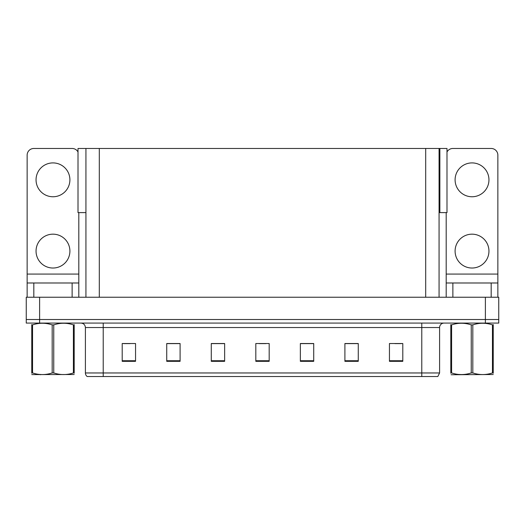 <?xml version="1.0" encoding="UTF-8"?>
<svg xmlns="http://www.w3.org/2000/svg" width="525" height="525" viewBox="0 0 525 525"><rect width="100%" height="100%" fill="white"/><g stroke="black" fill="none" stroke-linecap="round" stroke-linejoin="round"><path stroke-width="0.79" d="M439.064 212.612L446.992 212.612L446.992 148.47L439.064 148.47L439.064 297.242M439.064 148.47L78.008 148.47L78.008 212.612L85.936 212.612M439.865 212.612L439.865 148.47M39.611 323.078L498.75 323.078L498.75 319.515L26.25 319.515L26.25 297.242L39.611 297.242L39.611 319.515L26.25 319.515L26.25 323.078L39.611 323.078L39.611 319.515L498.75 319.515L498.75 297.242L39.611 297.242M85.936 148.47L85.936 297.242M439.596 372.967L437.817 376.53L421.778 376.53L421.778 372.967L439.596 372.967L439.596 327.534A4.456 4.456 0 0 1 444.052 323.078M421.778 376.53L87.183 376.53A4.456 4.456 0 0 1 85.404 372.967L85.404 327.534C85.135 324.824 83.652 323.341 80.948 323.078M402.806 361.338L402.806 343.521L389.445 343.521L389.445 361.338L402.806 361.338M358.267 361.338L358.267 343.521L344.905 343.521L344.905 361.338L358.267 361.338M313.72 361.338L313.72 343.521L300.359 343.521L300.359 361.338L313.72 361.338M135.555 361.338L135.555 343.521L122.194 343.521L122.194 361.338L135.555 361.338M180.095 361.338L180.095 343.521L166.733 343.521L166.733 361.338L180.095 361.338M224.641 361.338L224.641 343.521L211.28 343.521L211.28 361.338L224.641 361.338M269.181 361.338L269.181 343.521L255.819 343.521L255.819 361.338L269.181 361.338M97.289 376.53L89.184 376.53M413.674 376.53L111.326 376.53M357.866 343.613L352.209 343.613M345.529 343.613L358.267 343.613M394.879 343.613L401.559 343.613M222.147 343.613L216.49 343.613M166.733 343.613L179.471 343.613M172.791 343.613L167.134 343.613M123.441 343.613L130.121 343.613M308.51 343.613L302.853 343.613M259.16 343.613L265.84 343.613M224.641 343.613L211.28 343.613M313.72 343.613L300.359 343.613M52.972 196.757A16.925 16.925 0 0 1 36.048 179.832A16.925 16.925 0 0 1 52.972 162.907A16.925 16.925 0 0 1 69.904 179.832A16.925 16.925 0 0 1 52.972 196.757M52.972 268.026A16.925 16.925 0 0 1 36.048 251.094A16.925 16.925 0 0 1 52.972 234.17A16.925 16.925 0 0 1 69.904 251.094A16.925 16.925 0 0 1 52.972 268.026M72.128 297.242L72.128 282.988L33.823 282.988L33.823 297.242M78.008 151.981A6.681 6.681 0 0 0 72.128 148.47L33.823 148.47A6.681 6.681 0 0 0 27.142 155.157L27.142 274.083L78.809 274.083L78.809 297.242M78.809 212.612L78.809 274.083M27.142 297.242L27.142 282.988L33.823 282.988M72.128 282.988L78.809 282.988M27.142 282.988L27.142 274.083M472.027 196.757A16.925 16.925 0 0 1 455.096 179.832A16.925 16.925 0 0 1 472.027 162.907A16.925 16.925 0 0 1 488.952 179.832A16.925 16.925 0 0 1 472.027 196.757M472.027 268.026A16.925 16.925 0 0 1 455.096 251.094A16.925 16.925 0 0 1 472.027 234.17A16.925 16.925 0 0 1 488.952 251.094A16.925 16.925 0 0 1 472.027 268.026M491.177 297.242L491.177 282.988L452.872 282.988L452.872 297.242M446.191 212.612L446.191 274.083L497.858 274.083L497.858 155.157A6.681 6.681 0 0 0 491.177 148.47L452.872 148.47A6.681 6.681 0 0 0 446.992 151.981M446.191 297.242L446.191 282.988L452.872 282.988M491.177 282.988L497.858 282.988L497.858 297.242M497.858 274.083L497.858 282.988M446.191 282.988L446.191 274.083M74.189 374.515L31.762 374.587M74.189 373.236L74.189 372.947C74.189 375.099 74.189 375.099 74.189 372.947L73.402 372.947L73.402 324.877C66.878 322.717 60.336 322.717 53.76 324.877L52.185 324.877C45.668 322.717 39.126 322.717 32.55 324.877L31.762 324.877C31.762 322.717 31.762 322.717 31.762 324.877L31.762 324.588M53.76 324.877L53.76 372.947C60.283 375.099 66.826 375.099 73.402 372.947M53.76 372.947L52.185 372.947L52.185 324.877M74.189 324.588L74.189 324.877C74.189 322.717 74.189 322.717 74.189 324.877L73.402 324.877M74.189 324.877L74.189 372.947M32.55 324.877L32.55 372.947L31.762 372.947L31.762 324.877M32.55 372.947C39.067 375.099 45.616 375.099 52.185 372.947M31.762 372.947C31.762 375.099 31.762 375.099 31.762 372.947L31.762 373.236M492.45 324.877L493.238 324.877C493.238 322.717 493.238 322.717 493.238 324.877L493.238 372.947C493.238 375.099 493.238 375.099 493.238 372.947L492.45 372.947L492.45 324.877C485.933 322.717 479.384 322.717 472.815 324.877L471.24 324.877C464.717 322.717 458.174 322.717 451.598 324.877L450.811 324.877C450.811 322.717 450.811 322.717 450.811 324.877L450.811 324.588M493.238 374.515L451.093 374.745M493.238 373.236L493.238 324.588M472.815 324.877L472.815 372.947C479.332 375.099 485.874 375.099 492.45 372.947M472.815 372.947L471.24 372.947L471.24 324.877M451.598 324.877L451.598 372.947L450.811 372.947L450.811 324.877M451.598 372.947C458.122 375.099 464.664 375.099 471.24 372.947M450.811 372.947C450.811 375.099 450.811 375.099 450.811 372.947L450.811 373.236M485.389 297.242L485.389 323.078M99.297 148.47L99.297 297.242M425.703 148.47L425.703 297.242M421.778 323.078L421.778 327.534L85.404 327.534M439.596 327.534L421.778 327.534L421.778 372.967L103.222 372.967L103.222 376.53M85.404 372.967L103.222 372.967L103.222 323.078M269.181 360.721L255.819 360.721M224.641 360.721L211.28 360.721M180.095 360.721L166.733 360.721M135.555 360.721L122.194 360.721M313.72 360.721L300.359 360.721M358.267 360.721L344.905 360.721M402.806 360.721L389.445 360.721M40.911 374.456L40.412 374.745L40.911 374.456M459.959 374.456L459.467 374.745L459.959 374.456"/></g></svg>
